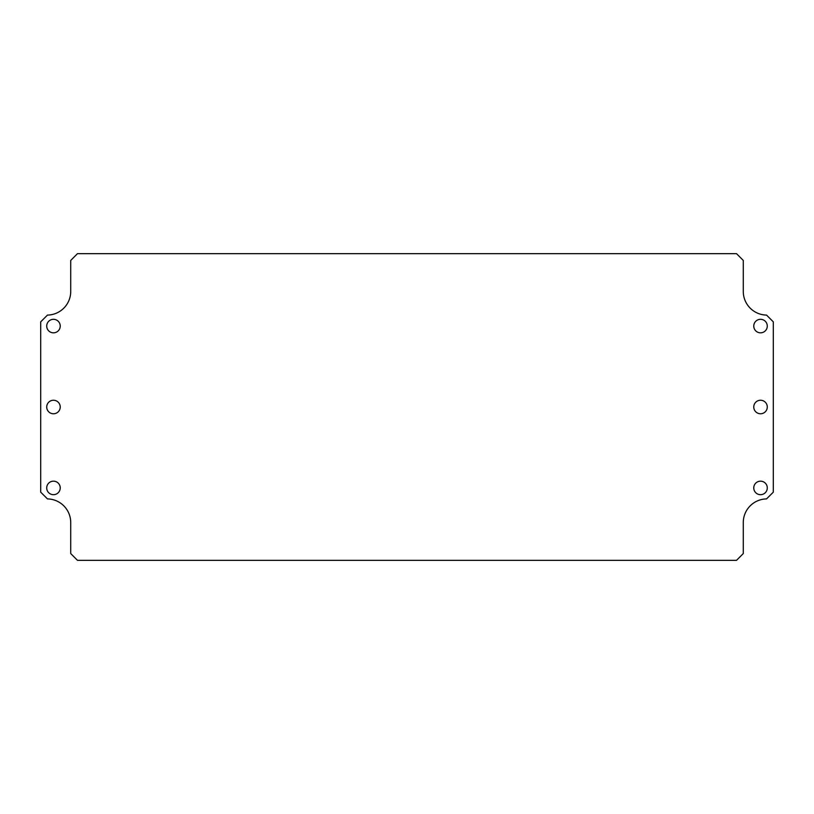 <?xml version="1.0" encoding="UTF-8"?>
<svg xmlns="http://www.w3.org/2000/svg" width="814" height="814" viewBox="0 0 814 814"><rect width="100%" height="100%" fill="white"/><g stroke="black" fill="none" stroke-linecap="round" stroke-linejoin="round"><path stroke-width="1.22" d="M53.48 332.834A6.766 6.766 0 0 1 47.619 322.69A6.766 6.766 0 0 1 59.33 322.69A6.766 6.766 0 0 1 53.48 332.834M53.48 494.688A6.766 6.766 0 0 1 47.619 484.544A6.766 6.766 0 0 1 59.33 484.544A6.766 6.766 0 0 1 53.48 494.688M760.52 332.834A6.766 6.766 0 0 1 754.67 322.69A6.766 6.766 0 0 1 766.381 322.69A6.766 6.766 0 0 1 760.52 332.834M760.52 494.688A6.766 6.766 0 0 1 754.67 484.544A6.766 6.766 0 0 1 766.381 484.544A6.766 6.766 0 0 1 760.52 494.688M53.48 413.766A6.766 6.766 0 0 1 47.619 403.622A6.766 6.766 0 0 1 59.33 403.622A6.766 6.766 0 0 1 53.48 413.766M760.52 413.766A6.766 6.766 0 0 1 754.67 403.622A6.766 6.766 0 0 1 766.381 403.622A6.766 6.766 0 0 1 760.52 413.766M743.274 553.571L743.274 522.578A23.667 23.667 0 0 1 766.534 498.911L773.3 492.155L773.3 321.845L766.534 315.089A23.667 23.667 0 0 1 743.274 291.422L743.274 260.429L736.517 253.663L77.483 253.663L70.726 260.429L70.726 291.422A23.667 23.667 0 0 1 47.466 315.089L40.7 321.845L40.7 492.155L47.466 498.911A23.667 23.667 0 0 1 70.726 522.578L70.726 553.571L77.483 560.337L736.517 560.337L743.274 553.571"/></g></svg>
